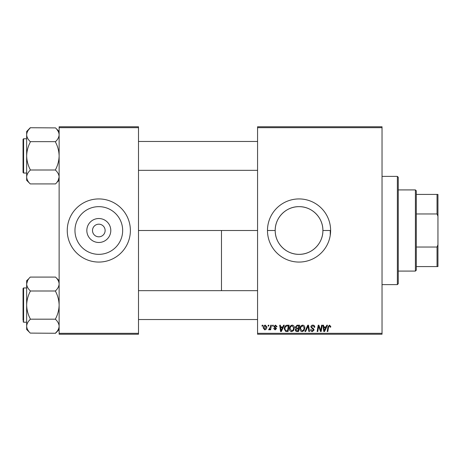 <?xml version="1.0" encoding="UTF-8"?>
<svg xmlns="http://www.w3.org/2000/svg" width="461" height="461" viewBox="0 0 461 461"><rect width="100%" height="100%" fill="white"/><g stroke="black" fill="none" stroke-linecap="round" stroke-linejoin="round"><path stroke-width="0.69" d="M110.79 230.5A11.98 11.98 0 0 1 98.815 242.48A11.98 11.98 0 0 1 86.835 230.5A11.98 11.98 0 0 1 98.815 218.52A11.98 11.98 0 0 1 110.79 230.5M92.5 230.5A6.316 6.316 0 0 0 98.815 236.816A6.316 6.316 0 0 0 105.125 230.5A6.316 6.316 0 0 0 98.815 224.184A6.316 6.316 0 0 0 92.5 230.5M74.964 230.5A23.845 23.845 0 0 0 98.815 254.345A23.845 23.845 0 0 0 122.661 230.5A23.845 23.845 0 0 0 98.815 206.655A23.845 23.845 0 0 0 74.964 230.5M67.248 230.5A31.567 31.567 0 0 0 98.815 262.067A31.567 31.567 0 0 0 130.382 230.5A31.567 31.567 0 0 0 98.815 198.933A31.567 31.567 0 0 0 67.248 230.5M322.896 230.5C323.075 243.448 311.959 254.535 299.056 254.345C286.143 254.53 275.015 243.454 275.2 230.5C275.01 217.557 286.16 206.459 299.033 206.655C311.982 206.459 323.08 217.586 322.896 230.5A23.845 23.845 0 0 1 299.051 254.345A23.845 23.845 0 0 1 275.2 230.5A23.845 23.845 0 0 1 299.051 206.655A23.845 23.845 0 0 1 322.896 230.5L330.255 230.5L330.255 235.26L330.255 230.5M267.478 230.5A31.567 31.567 0 0 0 299.051 262.067A31.567 31.567 0 0 0 330.618 230.5A31.567 31.567 0 0 0 299.051 198.933A31.567 31.567 0 0 0 267.478 230.5L275.2 230.5M257.561 230.5L138.502 230.5M382.031 334.225L257.561 334.225L257.561 333.32L382.031 333.32L382.031 334.225M382.031 127.68L257.561 127.68L257.561 126.775L382.031 126.775L382.031 333.32M272.647 325.207L273.304 325.207L273.166 326.106L272.491 326.106L272.647 325.207M268.216 325.207L268.872 325.207L268.734 326.106L268.066 326.106L268.216 325.207M292.205 325.126C293.663 325.391 294.383 326.302 294.377 327.852L293.513 330.646L291.634 331.603C290.136 331.326 289.41 330.387 289.456 328.791C289.445 326.786 290.361 325.564 292.205 325.126M283.584 325.207L284.293 325.207L281.36 331.517L280.559 331.517L279.694 325.207L280.351 325.207L280.565 326.93L282.806 326.93L283.584 325.207M297.091 325.207L299.621 325.207L298.555 331.517L296.066 331.413L295.196 329.984L296.066 328.445L295.276 327.172L297.091 325.207M307.712 325.207L308.553 325.207L309.515 331.517L308.853 331.517L308.029 326.106L305.66 331.517L304.957 331.517L307.712 325.207M330.779 326.515L330.721 327.091L330.064 327.172L330.128 326.624L329.448 325.864L328.584 327.051L327.829 331.517L327.166 331.517L327.944 326.889L329.488 325.126L330.779 326.515M321.588 325.207L322.256 325.207L321.173 331.517L320.481 331.517L318.678 326.163L317.796 331.517L317.133 331.517L318.199 325.207L318.891 325.207L320.712 330.554L321.588 325.207M257.561 127.68L257.561 333.32M326.791 325.207L327.506 325.207L324.573 331.517L323.772 331.517L322.907 325.207L323.564 325.207L323.778 326.93L326.019 326.93L326.791 325.207M312.835 325.126C314.16 325.195 314.811 325.904 314.794 327.258L314.137 327.339L313.97 326.405L312.794 325.864L311.509 326.918L311.682 327.471L313.394 328.543L314.137 329.926L312.368 331.603C311.227 331.534 310.61 330.923 310.524 329.771L311.187 329.569L312.391 330.865L313.48 329.967L310.858 326.976C310.973 325.794 311.636 325.178 312.835 325.126M302.704 325.126C304.156 325.391 304.877 326.302 304.871 327.852L304.006 330.646L302.134 331.603C300.635 331.326 299.909 330.387 299.95 328.791C299.938 326.786 300.854 325.564 302.704 325.126M277.073 326.676L276.416 326.843L275.476 325.697L274.612 326.4L276.502 328.572L275.125 329.88L273.632 328.486L274.283 328.405L275.154 329.304L275.845 328.676L274.289 327.287L273.961 326.451L275.505 325.126L277.073 326.676M287.261 325.207L289.128 325.207L288.062 331.517L285.682 331.436L284.287 328.935C284.253 327.322 284.904 326.129 286.246 325.357L287.261 325.207M265.265 325.126L266.827 326.953C266.884 328.555 266.193 329.529 264.747 329.88L263.214 327.961C263.179 326.423 263.859 325.478 265.265 325.126M270.745 325.207L271.414 325.207L270.636 329.799L269.973 329.799L270.14 328.849L269.074 329.88L268.63 329.713L270.417 327.039L270.745 325.207M262.148 325.207L262.805 325.207L262.672 326.106L261.998 326.106L262.148 325.207M59.129 334.225L138.502 334.225L59.129 334.225L59.129 333.32L138.502 333.32L138.502 334.225L138.502 127.68L59.129 127.68L59.129 334.225M59.129 127.68L59.129 126.775L138.502 126.775L138.502 127.68M318.678 326.163L317.796 331.517M327.506 325.207L324.573 331.517L323.772 331.517M324.786 329.54L325.656 327.667L323.87 327.667L324.262 330.831L324.786 329.54M303.488 330.162L304.214 327.823L302.658 325.864C301.252 326.284 300.566 327.287 300.607 328.86L302.151 330.865L303.488 330.162M298.013 330.779L298.348 328.814L296.216 329.073L295.853 329.955L296.89 330.779L298.013 330.779M298.474 328.076L298.832 325.944L296.959 325.979L295.933 327.189L297.08 328.076L298.474 328.076M281.573 329.54L282.449 327.667L280.657 327.667L281.049 330.831L281.573 329.54M287.52 330.779L288.338 325.944L287.497 325.944C285.757 326.106 284.904 327.114 284.944 328.975L285.739 330.675L287.52 330.779M292.994 330.162L293.72 327.823L292.159 325.864C290.753 326.284 290.073 327.287 290.113 328.86L291.657 330.865L292.994 330.162M264.775 329.304L266.17 327.022L265.259 325.697L263.871 327.961L264.775 329.304M415.401 189.915L416.3 190.814L416.3 270.186L415.401 271.085L415.401 189.915L398.264 189.915M221.482 230.5L221.482 290.661M416.3 247.033L437.045 247.033L437.95 244.733L437.95 266.579L437.045 266.579L437.045 247.033M416.3 194.421L437.95 194.421L437.95 244.733M437.95 216.267L437.045 213.967L437.045 194.421M416.3 213.967L437.045 213.967M416.3 266.579L437.045 266.579M397.365 176.384L398.264 177.283L398.264 283.717L397.365 284.616L397.365 176.384L382.031 176.384M26.75 178.113L26.657 177.041C26.79 174.633 27.994 172.339 30.265 170.167L30.265 169.66C28.006 165.366 26.801 160.785 26.657 155.91L26.657 180.309L30.265 183.916C28.006 181.772 26.801 179.479 26.657 177.041M59.129 177.116L58.144 180.545L59.129 177.041C58.996 179.45 57.792 181.743 55.522 183.916L30.265 183.916M58.115 180.591L57.008 182.233M30.265 141.821L30.265 142.155C27.994 146.506 26.79 151.087 26.657 155.91L26.657 131.506L30.265 127.732L55.522 127.899C57.786 130.065 58.991 132.353 59.129 134.773C58.991 137.205 57.786 139.493 55.522 141.654L30.265 141.654C28 139.487 26.796 137.194 26.657 134.773C26.796 132.347 28 130.054 30.265 127.899L28.836 129.506M59.123 134.618L58.864 132.981M23.05 163.574L23.05 171.244M23.592 173.048L23.05 172.506L23.05 139.314L23.592 138.773L23.592 173.048L26.657 173.048M55.522 141.821L55.522 142.155C57.781 146.448 58.985 151.035 59.129 155.91C58.996 160.728 57.792 165.309 55.522 169.66L55.522 170L30.265 170M55.522 170L55.522 170.167C57.781 172.31 58.985 174.604 59.129 177.041M59.129 180.309L56.951 182.308M58.138 131.27L56.962 129.518M55.522 127.899L59.129 131.506M26.657 283.884L27.643 280.455M27.672 280.409L28.778 278.767M59.031 282.887L58.864 282.161M28.836 320.954L30.046 319.571M26.657 326.382L26.922 328.019M27.648 280.455L26.657 283.959C26.79 281.55 27.994 279.257 30.265 277.084L55.522 277.084C57.781 279.228 58.985 281.521 59.129 283.959C58.996 286.367 57.792 288.661 55.522 290.833L55.522 291.34C57.781 295.634 58.985 300.215 59.129 305.09C58.996 309.913 57.792 314.494 55.522 318.845L55.522 319.346C57.786 321.513 58.991 323.806 59.129 326.227C58.991 328.653 57.786 330.946 55.522 333.101L56.951 331.494M23.05 320.424L23.05 288.494L23.592 287.952L23.592 322.227L23.05 321.686M59.129 329.494L55.522 333.268L30.265 333.101C28 330.935 26.796 328.647 26.657 326.227C26.796 323.795 28 321.507 30.265 319.346L30.265 318.845C28.006 314.552 26.801 309.965 26.657 305.09C26.79 300.272 27.994 295.691 30.265 291.34L30.265 290.833C28.006 288.69 26.801 286.396 26.657 283.959L26.657 329.494L30.265 333.101M27.648 329.73L28.824 331.482M26.657 283.959L26.657 280.691L28.836 278.692M55.522 291L30.265 291M55.522 319.179L30.265 319.179M55.522 277.084L59.129 280.691M415.401 271.085L398.264 271.085M397.365 284.616L382.031 284.616M257.561 141.475L138.502 141.475M257.561 170.34L138.502 170.34M23.592 138.773L26.657 138.773M138.502 319.525L257.561 319.525M138.502 290.661L257.561 290.661M23.592 322.227L26.657 322.227M23.592 287.952L26.657 287.952"/></g></svg>
